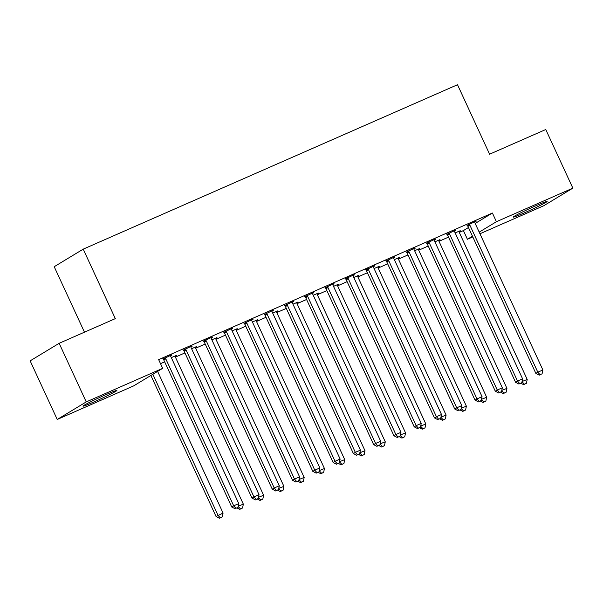 <?xml version="1.0" encoding="UTF-8"?>
<svg xmlns="http://www.w3.org/2000/svg" width="603" height="603" viewBox="0 0 603 603"><rect width="100%" height="100%" fill="white"/><g stroke="black" fill="none" stroke-linecap="round" stroke-linejoin="round"><path stroke-width="0.9" d="M106.03 394.611A18.67 0.859 -24.8 0 1 116.869 390.48A18.67 0.859 -24.8 0 1 93.804 402.013A18.67 0.859 -24.8 0 1 82.965 406.143A18.67 0.859 -24.8 0 1 106.03 394.611M536.278 205.593A18.67 0.859 -24.8 0 1 547.117 201.462A18.67 0.859 -24.8 0 1 524.052 212.995A18.67 0.859 -24.8 0 1 513.213 217.125A18.67 0.859 -24.8 0 1 536.278 205.593M160.511 363.647L164.649 361.83M175.405 357.104L184.925 352.921M195.681 348.202L205.201 344.019M215.957 339.293L225.477 335.11M236.233 330.384L245.753 326.2M256.501 321.474L266.029 317.291M276.777 312.573L286.304 308.389M297.053 303.663L306.58 299.48M317.329 294.754L326.849 290.571M337.605 285.845L347.124 281.661M357.881 276.935L367.4 272.76M378.156 268.034L387.676 263.85M398.432 259.124L407.952 254.941M418.708 250.215L428.228 246.032M438.984 241.306L448.504 237.13M459.26 232.404L463.398 230.587L467.408 239.27L472.473 236.203M133.67 385.882L57.232 419.469L86.237 401.915L162.674 368.335L133.67 385.882M86.237 401.915L59.154 343.303L30.15 360.85L57.232 419.469M84.465 332.178L54.21 266.707L83.214 249.152L457.504 84.722L489.598 154.195L545.768 129.517L572.85 188.136L543.846 205.691L479.95 233.76M472.797 236.904L467.408 239.27M176.377 355.408L171.312 357.632M176.506 355.68L175.202 356.252M192.056 345.926L183.297 350.094M192.184 346.197L190.88 346.763M216.929 337.597L211.864 339.821M217.057 337.868L215.753 338.434M232.607 328.107L223.849 332.283M232.728 328.379L231.431 328.952M257.481 319.778L252.416 322.002M257.609 320.05L256.305 320.623M273.159 310.296L264.4 314.464M273.28 310.568L271.983 311.133M298.033 301.967L292.968 304.191M298.153 302.239L296.857 302.804M313.711 292.478L304.952 296.653M313.831 292.749L312.535 293.322M338.584 284.149L333.519 286.372M338.705 284.42L337.409 284.993M354.262 274.666L345.504 278.835M354.383 274.938L353.087 275.503M379.136 266.338L374.071 268.561M379.257 266.609L377.96 267.174M394.814 256.848L386.056 261.024M394.935 257.119L393.638 257.692M419.688 248.519L414.623 250.742M419.809 248.79L418.512 249.363M435.358 239.037L426.6 243.205M435.487 239.301L434.19 239.873M460.24 230.708L455.175 232.931M460.36 230.979L459.064 231.544M475.91 221.218L467.152 225.394M476.038 221.489L474.742 222.062M463.398 230.587L468.456 227.519M475.187 223.449L492.402 213.032L158.664 359.652L162.674 368.335M455.634 230.127L446.876 234.303M455.762 230.399L454.466 230.964M439.964 239.61L434.899 241.841M440.084 239.881L438.788 240.454M415.083 247.939L406.324 252.114M415.211 248.21L413.914 248.783M399.412 257.428L394.347 259.652M399.533 257.7L398.236 258.272M374.538 265.757L365.78 269.933M374.659 266.029L373.363 266.594M358.86 275.247L353.795 277.47M358.981 275.511L357.685 276.084M333.987 283.568L325.228 287.744M334.107 283.84L332.811 284.412M318.309 293.058L313.243 295.282M318.429 293.329L317.133 293.902M293.435 301.387L284.676 305.563M293.555 301.658L292.259 302.231M277.757 310.877L272.692 313.1M277.877 311.14L276.581 311.713M252.883 319.198L244.125 323.374M253.004 319.469L251.707 320.042M237.205 328.688L232.14 330.911M237.333 328.959L236.029 329.532M212.331 337.017L203.573 341.192M212.452 337.288L211.156 337.861M196.653 346.506L191.588 348.73M196.782 346.77L195.478 347.343M171.78 354.835L163.021 359.004M171.908 355.099L170.604 355.672M492.402 213.032L496.412 221.716L572.85 188.136M59.154 343.303L115.316 318.625L83.214 249.152M479.197 232.132L496.412 221.716M469.903 225.221L467.943 226.404L535.856 373.378L537.816 372.194L469.903 225.221A2.397 2.208 58.8 0 0 469.383 224.474L469.111 224.203M540.054 374.704L542.082 373.815L540.054 374.704L537.816 372.194L542.881 369.971L474.968 222.989A2.397 2.208 58.8 0 1 474.742 222.115L474.712 221.746M467.943 226.404A2.397 2.208 58.8 0 0 467.423 225.658L466.926 225.168M535.856 373.378L539.27 375.179M542.082 373.815L542.881 369.971M522.055 381.511L527.21 379.453L459.298 232.479A2.397 2.208 -121.2 0 1 459.064 231.605L459.041 231.235M522.002 381.759L524.376 384.194L523.592 384.669L526.404 383.304L524.376 384.194M527.21 379.453L526.404 383.304M523.592 384.669L520.902 383.252M449.627 234.122L447.667 235.313L515.58 382.287L517.54 381.104L449.627 234.122A2.397 2.208 58.8 0 0 449.107 233.376L448.836 233.112M519.778 383.614L521.806 382.724L519.778 383.614L517.54 381.104L522.605 378.872L454.692 231.899A2.397 2.208 58.8 0 1 454.466 231.024L454.443 230.655M447.667 235.313A2.397 2.208 58.8 0 0 447.147 234.567L446.65 234.077M515.58 382.287L518.995 384.088M521.806 382.724L522.605 378.872M429.351 243.032L427.391 244.223L495.304 391.196L497.264 390.013L429.351 243.032A2.397 2.208 58.8 0 0 428.831 242.285L428.56 242.022M499.503 392.523L501.53 391.626L499.503 392.523L497.264 390.013L502.329 387.782L434.416 240.808A2.397 2.208 58.8 0 1 434.19 239.934L434.168 239.557M427.391 244.223A2.397 2.208 58.8 0 0 426.871 243.476L426.374 242.979M495.304 391.196L498.719 392.998M501.53 391.626L502.329 387.782M501.779 390.412L506.935 388.362L439.022 241.388A2.397 2.208 -121.2 0 1 438.788 240.514L438.765 240.137M501.726 390.669L504.1 393.096L503.317 393.571L506.128 392.206L504.1 393.096M506.935 388.362L506.128 392.206M503.317 393.571L500.626 392.154M481.503 399.322L486.659 397.271L418.746 250.29A2.397 2.208 -121.2 0 1 418.512 249.416L418.49 249.047M481.45 399.578L483.825 402.005L483.041 402.48L485.852 401.116L483.825 402.005M486.659 397.271L485.852 401.116M483.041 402.48L480.35 401.063M409.075 251.941L407.115 253.124L475.028 400.106L476.988 398.915L409.075 251.941A2.397 2.208 58.8 0 0 408.555 251.195L408.284 250.931M479.227 401.425L481.254 400.535L479.227 401.425L476.988 398.915L482.053 396.691L414.14 249.717A2.397 2.208 58.8 0 1 413.914 248.835L413.892 248.466M407.115 253.124A2.397 2.208 58.8 0 0 406.595 252.378L406.098 251.888M475.028 400.106L478.443 401.9M481.254 400.535L482.053 396.691M388.799 260.85L386.84 262.034L454.752 409.007L456.712 407.824L388.799 260.85A2.397 2.208 58.8 0 0 388.279 260.104L388.015 259.833M458.951 410.334L460.978 409.445L458.951 410.334L456.712 407.824L461.785 405.6L393.872 258.619A2.397 2.208 58.8 0 1 393.638 257.745L393.616 257.375M386.84 262.034A2.397 2.208 58.8 0 0 386.319 261.287L385.83 260.798M454.752 409.007L458.167 410.809M460.978 409.445L461.785 405.6M461.235 408.231L466.383 406.181L398.47 259.2A2.397 2.208 -121.2 0 1 398.236 258.325L398.214 257.956M461.174 408.487L463.549 410.914L462.765 411.389L465.576 410.025L463.549 410.914M466.383 406.181L465.576 410.025M462.765 411.389L460.074 409.972M440.959 417.14L446.107 415.083L378.194 268.109A2.397 2.208 -121.2 0 1 377.96 267.235L377.938 266.865M440.899 417.389L443.273 419.824L442.489 420.299L445.3 418.934L443.273 419.824M446.107 415.083L445.3 418.934M442.489 420.299L439.798 418.881M368.523 269.752L366.564 270.943L434.477 417.917L436.436 416.733L368.523 269.752A2.397 2.208 58.8 0 0 368.003 269.006L367.74 268.742M438.675 419.243L440.703 418.354L438.675 419.243L436.436 416.733L441.509 414.502L373.596 267.528A2.397 2.208 58.8 0 1 373.363 266.654L373.34 266.285M366.564 270.943A2.397 2.208 58.8 0 0 366.044 270.197L365.554 269.707M434.477 417.917L437.891 419.718M440.703 418.354L441.509 414.502M420.683 426.042L425.831 423.992L357.918 277.018A2.397 2.208 -121.2 0 1 357.692 276.144L357.662 275.767M420.63 426.298L422.997 428.725L422.213 429.2L425.025 427.836L422.997 428.725M425.831 423.992L425.025 427.836M422.213 429.2L419.522 427.783M348.248 278.661L346.288 279.852L414.201 426.826L416.16 425.643L348.248 278.661A2.397 2.208 58.8 0 0 347.727 277.915L347.464 277.651M418.399 428.153L420.427 427.256L418.399 428.153L416.16 425.643L421.233 423.412L353.32 276.438A2.397 2.208 58.8 0 1 353.087 275.563L353.064 275.187M346.288 279.852A2.397 2.208 58.8 0 0 345.768 279.106L345.278 278.609M414.201 426.826L417.615 428.627M420.427 427.256L421.233 423.412M400.407 434.951L405.555 432.901L337.642 285.92A2.397 2.208 -121.2 0 1 337.416 285.046L337.386 284.676M400.354 435.208L402.721 437.635L401.937 438.11L404.749 436.745L402.721 437.635M405.555 432.901L404.749 436.745M401.937 438.11L399.246 436.693M327.972 287.571L326.012 288.754L393.925 435.735L395.885 434.544L327.972 287.571A2.397 2.208 58.8 0 0 327.452 286.824L327.188 286.561M398.123 437.054L400.151 436.165L398.123 437.054L395.885 434.544L400.957 432.321L333.044 285.347A2.397 2.208 58.8 0 1 332.811 284.465L332.788 284.096M326.012 288.754A2.397 2.208 58.8 0 0 325.492 288.008L325.002 287.518M393.925 435.735L397.339 437.529M400.151 436.165L400.957 432.321M307.696 296.48L305.736 297.663L373.649 444.645L375.609 443.454L307.696 296.48A2.397 2.208 58.8 0 0 307.176 295.734L306.912 295.462M377.847 445.964L379.875 445.074L377.847 445.964L375.609 443.454L380.681 441.23L312.769 294.249A2.397 2.208 58.8 0 1 312.535 293.375L312.512 293.005M305.736 297.663A2.397 2.208 58.8 0 0 305.216 296.917L304.726 296.427M373.649 444.645L377.063 446.439M379.875 445.074L380.681 441.23M287.42 305.382L285.46 306.573L353.373 453.546L355.333 452.363L287.42 305.382A2.397 2.208 58.8 0 0 286.9 304.643L286.636 304.372M357.571 454.873L359.599 453.984L357.571 454.873L355.333 452.363L360.406 450.14L292.493 303.158A2.397 2.208 58.8 0 1 292.267 302.284L292.236 301.915M285.46 306.573A2.397 2.208 58.8 0 0 284.94 305.827L284.45 305.337M353.373 453.546L356.788 455.348M359.599 453.984L360.406 450.14M267.144 314.291L265.184 315.482L333.097 462.456L335.057 461.272L267.144 314.291A2.397 2.208 58.8 0 0 266.624 313.545L266.36 313.281M337.296 463.782L339.323 462.893L337.296 463.782L335.057 461.272L340.13 459.041L272.217 312.068A2.397 2.208 58.8 0 1 271.991 311.193L271.961 310.824M265.184 315.482A2.397 2.208 58.8 0 0 264.664 314.736L264.174 314.238M333.097 462.456L336.512 464.257M339.323 462.893L340.13 459.041M246.868 323.2L244.908 324.384L312.821 471.365L314.781 470.174L246.868 323.2A2.397 2.208 58.8 0 0 246.348 322.454L246.084 322.19M317.02 472.684L319.047 471.795L317.02 472.684L314.781 470.174L319.854 467.951L251.941 320.977A2.397 2.208 58.8 0 1 251.715 320.103L251.685 319.726M244.908 324.384A2.397 2.208 58.8 0 0 244.388 323.638L243.898 323.148M312.821 471.365L316.236 473.159M319.047 471.795L319.854 467.951M226.592 332.11L224.633 333.293L292.545 480.274L294.505 479.084L226.592 332.11A2.397 2.208 58.8 0 0 226.072 331.364L225.808 331.1M296.744 481.593L298.771 480.704L296.744 481.593L294.505 479.084L299.578 476.86L231.665 329.879A2.397 2.208 58.8 0 1 231.439 329.004L231.409 328.635M224.633 333.293A2.397 2.208 58.8 0 0 224.112 332.547L223.623 332.057M292.545 480.274L295.96 482.068M298.771 480.704L299.578 476.86M206.316 341.019L204.357 342.202L272.27 489.176L274.229 487.993L206.316 341.019A2.397 2.208 58.8 0 0 205.796 340.273L205.533 340.002M276.468 490.503L278.496 489.613L276.468 490.503L274.229 487.993L279.302 485.769L211.389 338.788A2.397 2.208 58.8 0 1 211.163 337.914L211.133 337.544M204.357 342.202A2.397 2.208 58.8 0 0 203.837 341.456L203.347 340.966M272.27 489.176L275.684 490.978M278.496 489.613L279.302 485.769M186.041 349.921L184.088 351.112L252.001 498.086L253.953 496.902L186.041 349.921A2.397 2.208 58.8 0 0 185.52 349.175L185.257 348.911M256.192 499.412L258.22 498.523L256.192 499.412L253.953 496.902L259.026 494.671L191.113 347.697A2.397 2.208 58.8 0 1 190.887 346.823L190.857 346.454M184.088 351.112A2.397 2.208 58.8 0 0 183.561 350.366L183.071 349.868M252.001 498.086L255.408 499.887M258.22 498.523L259.026 494.671M165.772 358.83L163.812 360.014L231.725 506.995L233.685 505.804L165.772 358.83A2.397 2.208 58.8 0 0 165.245 358.084L164.981 357.82M235.916 508.314L237.944 507.425L235.916 508.314L233.685 505.804L238.75 503.58L170.837 356.607A2.397 2.208 58.8 0 1 170.611 355.732L170.581 355.355M163.812 360.014A2.397 2.208 58.8 0 0 163.285 359.267L162.795 358.777M231.725 506.995L235.132 508.789M237.944 507.425L238.75 503.58M380.131 443.861L385.279 441.811L317.366 294.829A2.397 2.208 -121.2 0 1 317.14 293.955L317.11 293.586M380.078 444.117L382.445 446.544L381.661 447.019L384.473 445.655L382.445 446.544M385.279 441.811L384.473 445.655M381.661 447.019L378.97 445.602M359.855 452.77L365.003 450.712L297.091 303.739A2.397 2.208 -121.2 0 1 296.864 302.864L296.834 302.495M359.803 453.019L362.169 455.453L361.385 455.928L364.197 454.564L362.169 455.453M365.003 450.712L364.197 454.564M361.385 455.928L358.695 454.511M339.579 461.672L344.728 459.622L276.815 312.648A2.397 2.208 -121.2 0 1 276.589 311.774L276.558 311.397M339.527 461.928L341.893 464.363L341.11 464.83L343.921 463.466L341.893 464.363M344.728 459.622L343.921 463.466M341.11 464.83L338.419 463.413M319.304 470.581L324.452 468.531L256.539 321.55A2.397 2.208 -121.2 0 1 256.313 320.675L256.283 320.306M319.251 470.837L321.618 473.265L320.834 473.739L323.645 472.375L321.618 473.265M324.452 468.531L323.645 472.375M320.834 473.739L318.143 472.322M299.028 479.491L304.176 477.44L236.263 330.459A2.397 2.208 -121.2 0 1 236.037 329.585L236.007 329.215M298.975 479.747L301.342 482.174L300.558 482.649L303.369 481.284L301.342 482.174M304.176 477.44L303.369 481.284M300.558 482.649L297.867 481.232M278.752 488.4L283.9 486.342L215.987 339.368A2.397 2.208 -121.2 0 1 215.761 338.494L215.731 338.125M278.699 488.656L281.066 491.083L280.282 491.558L283.093 490.194L281.066 491.083M283.9 486.342L283.093 490.194M280.282 491.558L277.591 490.141M258.476 497.302L263.624 495.251L195.711 348.278A2.397 2.208 -121.2 0 1 195.485 347.403L195.455 347.026M258.423 497.558L260.79 499.993L260.006 500.46L262.818 499.096L260.79 499.993M263.624 495.251L262.818 499.096M260.006 500.46L257.323 499.043M238.2 506.211L243.348 504.161L175.435 357.18A2.397 2.208 -121.2 0 1 175.209 356.305L175.179 355.936M238.147 506.467L240.514 508.894L239.73 509.369L242.542 508.005L240.514 508.894M243.348 504.161L242.542 508.005M239.73 509.369L237.047 507.952M150.886 375.465L216.047 516.477L223.072 513.07L157.617 371.395M152.845 374.282L218.007 515.294L220.238 517.804L219.454 518.279L222.266 516.914L220.238 517.804M223.072 513.07L222.266 516.914M219.454 518.279L216.047 516.477M469.383 224.474L467.423 225.658M449.107 233.376L447.147 234.567M428.831 242.285L426.871 243.476M408.555 251.195L406.595 252.378M388.279 260.104L386.319 261.287M368.003 269.006L366.044 270.197M347.727 277.915L345.768 279.106M327.452 286.824L325.492 288.008M307.176 295.734L305.216 296.917M286.9 304.643L284.94 305.827M266.624 313.545L264.664 314.736M246.348 322.454L244.388 323.638M226.072 331.364L224.112 332.547M205.796 340.273L203.837 341.456M185.52 349.175L183.561 350.366M165.245 358.084L163.285 359.267"/></g></svg>
